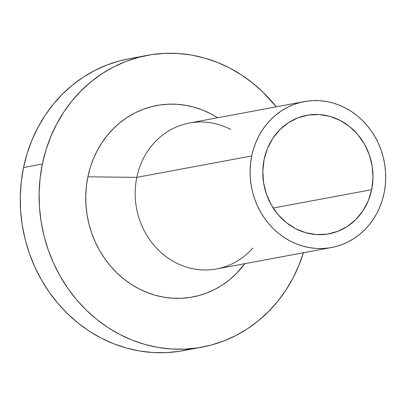 <?xml version="1.0" encoding="UTF-8"?>
<svg xmlns="http://www.w3.org/2000/svg" width="406" height="406" viewBox="0 0 406 406"><rect width="100%" height="100%" fill="white"/><g stroke="black" fill="none" stroke-linecap="round" stroke-linejoin="round"><path stroke-width="0.61" d="M371.668 189.683A60.301 54.917 -100.6 0 1 328.951 233.841A60.301 54.917 -100.6 0 1 264.128 159.436L267.513 148.378L272.837 138.319L279.886 129.656L288.402 122.719L298.05 117.77L308.458 115.01L319.228 114.533L329.951 116.365L340.208 120.435L349.612 126.581L357.793 134.574L364.441 144.105L369.303 154.803L372.19 166.262L372.987 178.041L371.668 189.683L368.288 200.747L362.964 210.8L355.915 219.463L347.399 226.401L337.751 231.349L327.343 234.11L316.568 234.587L305.85 232.755L295.588 228.685L286.189 222.539L278.008 214.546L271.355 205.015L266.498 194.317L263.611 182.857L262.814 171.083L264.128 159.436A60.301 54.917 -100.6 0 1 306.85 115.284A60.301 54.917 -100.6 0 1 371.668 189.683L273.187 208.039L371.668 189.683M304.302 101.601L189.394 123.018A74.217 67.589 79.4 0 0 136.817 177.366L251.72 155.95A74.217 67.589 -100.6 0 1 304.302 101.601A74.217 67.589 -100.6 0 1 384.076 193.17A74.217 67.589 -100.6 0 1 331.499 247.518A74.217 67.589 -100.6 0 1 251.72 155.95L136.817 177.366A74.217 67.589 -100.6 0 1 230.679 129.478M87.879 176.818L136.817 177.366L87.879 176.818L90.203 167.719L93.344 158.944L97.267 150.58L101.942 142.704L107.311 135.386L113.335 128.707L119.943 122.724L127.083 117.501L134.685 113.081L142.668 109.508L150.961 106.824L159.482 105.047L168.155 104.195L176.884 104.281L185.598 105.296L194.205 107.24L202.624 110.087L210.775 113.812L217.621 117.76A97.41 88.706 79.4 0 0 87.879 176.818A97.41 88.706 79.4 0 0 136.629 287.57A97.41 88.706 79.4 0 0 244.818 263.677L236.14 273.781L229.527 279.764L222.392 284.992L214.789 289.407L206.806 292.98L198.514 295.664L189.993 297.441L181.32 298.293L172.591 298.212L163.877 297.192L155.27 295.248L146.85 292.401L138.7 288.676L130.894 284.114L123.51 278.744L116.623 272.634L110.295 265.839L104.586 258.414L99.551 250.446L95.243 241.996L91.7 233.161L88.96 224.016L87.041 214.652L85.965 205.157L85.747 195.626L86.387 186.151L87.879 176.818M147.54 55.328L128.702 58.84A148.429 135.173 79.4 0 0 23.543 167.531L42.381 164.019A148.429 135.173 -100.6 0 1 147.54 55.328A148.429 135.173 -100.6 0 1 276.222 106.834L263.291 92.456L252.796 83.144L241.545 74.973L229.654 68.01L217.23 62.336L204.401 57.997L191.287 55.038L178.011 53.485L164.704 53.359L151.494 54.658L138.507 57.363L125.87 61.458L113.705 66.899L102.124 73.633L91.243 81.596L81.17 90.711L71.994 100.891L63.808 112.036L56.693 124.043L50.714 136.792L45.929 150.159L42.381 164.019L23.543 167.531L27.09 153.671L31.876 140.303L37.854 127.555L44.97 115.548L53.156 104.403L62.331 94.222L72.405 85.108L83.286 77.145L94.867 70.411L107.032 64.97L119.668 60.875L128.834 58.814M192.129 348.637L179.142 351.342L165.932 352.641L152.626 352.515L139.349 350.962L126.236 348.003L113.406 343.664L100.982 337.99L89.092 331.027L77.84 322.856L67.345 313.544L57.703 303.18L49.004 291.873L41.336 279.724L34.769 266.859L29.369 253.39L25.187 239.454L22.269 225.183L20.63 210.719L20.3 196.194L21.274 181.751L23.543 167.531A148.429 135.173 79.4 0 0 183.096 350.672L201.934 347.16A148.429 135.173 -100.6 0 1 42.381 164.019L40.113 178.239L39.138 192.683L39.468 207.207L41.102 221.671L44.026 235.942L48.207 249.878L53.607 263.347L60.169 276.217L67.843 288.361L76.536 299.669L86.184 310.032L96.679 319.344L107.93 327.52L119.821 334.478L132.239 340.152L145.074 344.491L158.188 347.45L171.464 349.003L184.771 349.13L197.981 347.83L210.968 345.125L223.605 341.03L235.769 335.589L247.35 328.855L258.231 320.892L268.305 311.778L277.481 301.597L285.667 290.452L292.782 278.445L298.76 265.697L303.546 252.329M303.419 252.755A148.429 135.173 -100.6 0 1 201.934 347.16M252.776 248.036A74.217 67.589 -100.6 0 1 171.464 260.297A74.217 67.589 -100.6 0 1 136.817 177.366A74.217 67.589 79.4 0 0 216.591 268.934L331.499 247.518M384.076 193.17L385.213 186.06L385.7 178.843L385.533 171.581L384.715 164.344L383.254 157.213L381.163 150.245L378.468 143.511L375.185 137.076L371.348 131.001L366.999 125.347L362.177 120.166L356.93 115.512L351.307 111.422L345.359 107.945L339.147 105.108L332.732 102.936L326.175 101.459L319.537 100.683L312.884 100.617L306.276 101.267L299.785 102.622L293.467 104.667L287.382 107.387L281.591 110.757L276.156 114.736L271.117 119.293L266.529 124.383L262.438 129.956L258.876 135.959L255.887 142.333L253.496 149.017L251.72 155.95L250.588 163.06L250.101 170.281L250.269 177.544L251.086 184.776L252.542 191.911L254.633 198.879L257.333 205.609L260.616 212.044L264.453 218.118L268.802 223.772L273.624 228.954L278.871 233.607L284.494 237.698L290.442 241.179L296.654 244.016L303.069 246.183L309.626 247.665L316.264 248.436L322.917 248.502L329.52 247.853L336.016 246.498L342.334 244.453L348.419 241.732L354.205 238.368L359.645 234.384L364.684 229.826L369.272 224.736L373.363 219.164L376.92 213.16L379.914 206.786L382.305 200.102L384.076 193.17"/></g></svg>
